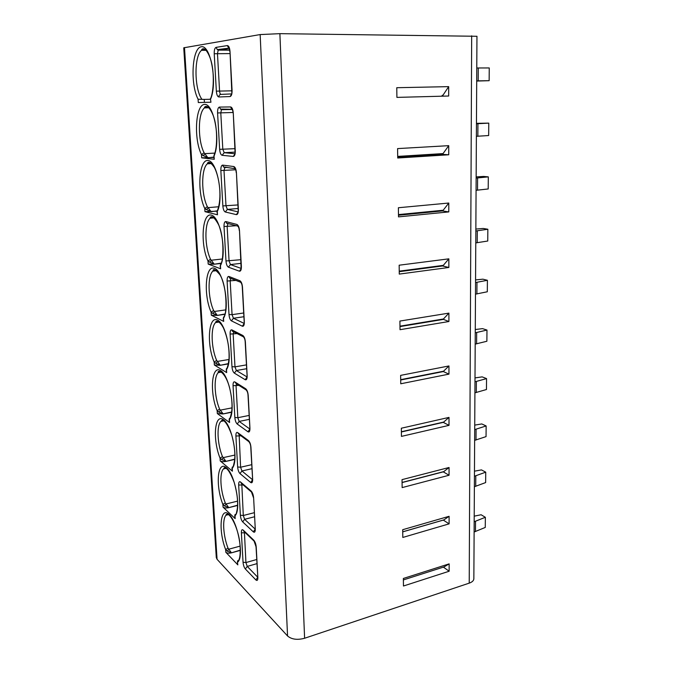 <?xml version="1.0" encoding="UTF-8"?>
<svg xmlns="http://www.w3.org/2000/svg" width="673" height="673" viewBox="0 0 673 673"><rect width="100%" height="100%" fill="white"/><g stroke="black" fill="none" stroke-linecap="round" stroke-linejoin="round"><path stroke-width="1.01" d="M279.884 33.658L304.608 638.256C297.331 640.191 291.645 639.434 287.556 635.977L217.068 559.297L216.294 557.538L183.746 47.8L260.157 34.567L279.884 33.658L476.955 36.283M304.608 638.256L469.224 583.138C472.16 582.103 473.699 580.664 473.851 578.83L476.955 36.258M230.065 96.55L218.826 96.971C217.505 96.66 216.672 94.725 216.344 91.158L214.224 53.731C214.14 50.071 214.754 47.951 216.041 47.371L227.339 45.587C228.786 45.764 229.678 47.724 230.006 51.468L232.067 90.342C232.126 94.035 231.462 96.104 230.065 96.55L231.815 93.951M233.262 156.439L222.107 155.286C220.786 154.807 219.962 152.821 219.642 149.339L217.581 112.955C217.505 109.413 218.111 107.461 219.398 107.083L230.62 106.94C232.059 107.31 232.934 109.329 233.262 112.98L235.264 150.735C235.314 154.302 234.65 156.203 233.262 156.439L235.079 153.831M236.374 214.628L225.287 211.995C223.983 211.356 223.167 209.328 222.847 205.921L220.845 170.538C220.778 167.114 221.375 165.306 222.654 165.121L233.8 166.534C235.23 167.089 236.105 169.159 236.425 172.725L238.368 209.404C238.419 212.853 237.754 214.594 236.374 214.628L238.242 212.012M239.403 271.202L228.391 267.164C227.087 266.365 226.279 264.296 225.968 260.964L224.016 226.54C223.958 223.226 224.555 221.568 225.825 221.56L236.896 224.446C238.318 225.177 239.184 227.289 239.495 230.772L241.38 266.424C241.43 269.755 240.766 271.354 239.403 271.202L241.313 268.577M242.339 326.203L231.403 320.844C230.107 319.902 229.316 317.799 229.005 314.535L227.104 281.036C227.045 277.823 227.651 276.3 228.913 276.468L239.908 280.734C241.313 281.634 242.171 283.787 242.482 287.194L244.316 321.854C244.358 325.084 243.702 326.54 242.339 326.203L244.156 323.604M245.199 379.715L234.339 373.103C233.051 372.018 232.261 369.881 231.966 366.692L230.116 334.069C230.057 330.965 230.654 329.577 231.916 329.905L242.835 335.482C244.232 336.542 245.081 338.729 245.384 342.061L247.168 375.778C247.21 378.899 246.554 380.211 245.199 379.715L246.941 377.149M247.984 431.797L237.199 423.998C235.92 422.779 235.138 420.617 234.843 417.487L233.043 385.722C232.993 382.701 233.59 381.44 234.835 381.928L245.687 388.75C247.067 389.945 247.908 392.174 248.211 395.43L249.944 428.238C249.977 431.267 249.33 432.453 247.984 431.797L249.733 429.223M250.693 482.491L239.983 473.573C238.713 472.236 237.939 470.04 237.645 466.978L235.895 436.02C235.844 433.101 236.442 431.957 237.678 432.588L248.455 440.579C249.834 441.917 250.667 444.18 250.953 447.368L252.644 479.302C252.678 482.23 252.03 483.298 250.693 482.491L252.451 479.916M253.334 531.863L242.692 521.886C241.439 520.431 240.665 518.21 240.379 515.215L238.671 485.04C238.629 482.205 239.218 481.178 240.454 481.944L251.155 491.046C252.518 492.518 253.342 494.815 253.628 497.927L255.277 529.028C255.303 531.863 254.655 532.814 253.334 531.863L255.092 529.298M255.908 579.966L245.342 568.979C244.089 567.415 243.323 565.169 243.046 562.233L241.38 532.814C241.338 530.072 241.927 529.146 243.155 530.046L253.78 540.2C255.134 541.799 255.95 544.112 256.236 547.166L257.835 577.459C257.86 580.21 257.221 581.043 255.908 579.966L257.65 577.4M210.943 102.237L210.397 98.611L210.943 102.237L198.299 102.548L210.607 102.229M213.77 156.59L214.258 159.274L201.681 157.835L213.821 157.432M217 212.054L217.488 214.78L204.979 211.659L217.076 211.179M220.147 266.045L220.626 268.796L208.184 264.094L214.073 264.237L221.081 263.429M223.209 318.615L223.688 321.391L211.314 315.191L217.135 315.418L224.79 314.325M226.187 369.822L226.666 372.615L214.359 365.002L220.113 365.313L228.298 363.916M229.089 419.649L229.56 422.526L217.329 413.567L223.015 413.954L231.605 412.263M231.916 468.282L232.395 471.176L220.231 460.938C221.451 461.703 223.327 461.863 225.85 461.4L234.709 459.423M234.675 515.695L235.146 518.605L223.057 507.156C224.269 508.014 226.12 508.191 228.61 507.694L237.628 505.448M237.367 561.938L237.838 564.866L225.817 552.264C227.02 553.206 228.854 553.416 231.31 552.87L240.37 550.379M448.681 96.02L448.672 86.64L396.776 87.709L396.91 97.392L448.681 96.02L396.91 97.392M442.312 153.637L442.312 154.361L448.74 154.782L397.718 158.004L397.592 148.598L448.731 145.662L443.061 153.587L397.701 156.405M448.74 154.782L448.731 145.662M398.391 207.738L398.509 216.874L448.798 211.911L448.79 203.036L398.391 207.738M399.156 265.204L399.274 274.088L448.857 267.467L448.849 258.836L399.156 265.204M399.905 321.063L400.023 329.694L448.908 321.517L448.899 313.122L399.905 321.063M400.637 375.374L400.746 383.778L448.958 374.129L448.95 365.952L400.637 375.374M401.344 428.221L401.453 436.39L449.009 425.353L449 417.395L401.344 428.221M402.033 479.639L402.143 487.597L449.059 475.247L449.051 467.491L402.033 479.639M402.706 529.701L402.807 537.449L449.11 523.855L449.101 516.3L402.706 529.701M403.363 578.46L403.464 586.006L449.152 571.234L449.143 563.873L403.363 578.46M448.672 86.64L442.918 95.322L442.161 95.347L442.161 96.189M442.161 95.347L442.918 95.322M397.709 157.154L442.312 154.361M448.79 203.036L443.196 210.245L398.475 214.594M442.455 210.312L442.455 210.927L448.798 211.911M398.483 215.225L442.455 210.927M448.849 258.836L443.322 265.355L399.24 271.16M442.598 265.448L442.598 265.953L448.857 267.467M399.249 271.682L442.598 265.953M448.899 313.122L443.448 318.985L399.972 326.169M442.733 319.103L448.908 321.517M399.981 326.582L442.733 319.507M448.95 365.952L443.574 371.202L400.696 379.673M442.868 371.345L448.958 374.129M400.696 379.993L442.868 371.647M449 417.395L443.692 422.055L401.394 431.746M442.994 422.215L449.009 425.353M401.394 431.973L442.994 422.425M449.051 467.491L443.81 471.588L402.075 482.448M443.12 471.765L449.059 475.247M402.075 482.575L443.12 471.899M449.101 516.3L443.928 519.867L402.732 531.813M443.246 520.061L449.11 523.855M402.74 531.863L443.246 520.111M449.143 563.873L444.037 566.927L403.379 579.916M443.398 567.129L449.152 571.234M476.77 67.981L489.254 67.948L489.145 80.693L476.694 80.861M476.694 81.063L489.145 80.693M478.267 67.965L478.192 80.836M476.45 123.765L488.775 123.125L476.459 123.344M476.383 136.308L488.665 135.534L488.775 123.125M477.931 123.697L477.855 136.224M476.139 178.084L488.304 176.873L483.668 176.435L476.148 176.89M476.072 190.299L488.203 188.962L488.304 176.873M477.603 177.966L477.527 190.173M475.836 230.99L487.849 229.249L483.273 228.458L475.853 229.072M475.769 242.894L487.748 241.027L487.849 229.249M477.283 230.831L477.207 242.717M475.542 282.551L487.403 280.288L482.894 279.177L475.559 279.934M475.483 294.151L487.311 291.779L487.403 280.288M476.964 282.34L476.896 293.933M475.256 332.807L486.974 330.056L482.516 328.634L475.273 329.534M475.197 344.113L486.873 341.261L486.974 330.056M476.661 332.555L476.593 343.853M474.978 381.801L486.554 378.596L482.154 376.88L475.003 377.906M474.911 392.839L486.461 389.524L486.554 378.596M476.366 381.515L476.299 392.536M474.701 429.601L486.142 425.95L481.801 423.948L474.734 425.109M474.642 440.361L486.049 436.617L486.142 425.95M476.072 429.273L476.013 440.024M474.44 476.232L485.738 472.168L481.456 469.897L474.465 471.176M474.381 486.73L485.645 482.575L485.738 472.168M475.794 475.87L475.727 486.36M474.179 521.743L485.351 517.285L481.111 514.761L474.213 516.157M474.12 531.99L485.258 527.447L485.351 517.285M475.517 521.348L475.458 531.586M227.339 45.587L228.635 47.884M216.041 47.371L217.345 49.625L229.106 48.12M230.62 106.94L231.68 108.992M219.398 107.083L220.458 109.093L232.244 109.304M233.8 166.534L234.684 168.368M222.654 165.121L223.529 166.921L235.281 168.738M236.896 224.446L238.234 226.498M239.908 280.734L241.102 282.643M242.835 335.482L243.357 336.803C244.442 337.829 245.048 339.503 245.182 341.825L247.159 377.174M243.365 336.82L243.895 337.24M245.687 388.75L246.125 389.936C247.269 391.173 247.9 392.914 248.009 395.152L249.952 429.349M246.133 389.953L246.621 390.365M248.455 440.579L248.833 441.656C250.036 443.112 250.676 444.903 250.76 447.04L252.661 480.16M248.842 441.681L249.279 442.077M251.155 491.046L251.87 492.417M253.78 540.2L256.034 546.754L257.852 577.871M210.742 98.813C217.589 82.417 210.573 44.368 201.202 46.782C191.948 48.044 190.089 84.201 198.098 99.234L204.23 99.411L204.415 102.389M210.439 99.259L204.23 99.411M214.258 159.274L213.98 155.202M203.288 155.656L207.696 157.457L204.07 152.704L201.488 154.605L203.288 155.656L204.962 153.637L214.796 153.099M217.488 214.78L217.219 210.733M206.561 209.648L210.918 211.398L207.343 206.67L204.785 208.521L206.561 209.648L208.218 207.629L218.632 206.754M220.626 268.796L220.374 264.767M209.757 262.243L214.056 263.934L210.523 259.24L207.999 261.031L209.757 262.243L211.389 260.215L222.283 258.996M223.688 321.391L223.444 317.37M212.87 313.483L217.11 315.124L213.619 310.463L211.129 312.205L212.87 313.483L214.477 311.464L225.733 309.883M226.666 372.615L226.448 368.585M215.907 363.428L220.096 365.027L216.647 360.392L214.182 362.091L215.907 363.428L217.488 361.409L228.98 359.483M229.56 422.526L229.375 418.471M218.868 412.128L222.999 413.676L219.591 409.083L217.16 410.723L218.868 412.128L220.433 410.118L232.034 407.855M232.395 471.176L232.235 467.079M221.754 459.634L225.834 461.131L222.46 456.563L220.063 458.17L221.754 459.634L223.293 457.615L234.919 455.049M235.146 518.605L235.037 514.441M224.572 505.97L228.593 507.425L225.27 502.891L222.889 504.447L224.572 505.97L226.086 503.959L237.628 501.116M237.838 564.866L237.376 561.997L237.788 560.609M227.314 551.195L231.293 552.609L228.004 548.108L225.657 549.622L227.314 551.195L228.82 549.193L240.194 546.097M260.157 34.567L287.556 635.977M184.486 47.539L217.068 559.297M198.098 99.234L198.299 102.548M201.681 157.835L201.488 154.605C193.538 138.983 195.439 104.349 204.642 104.424C213.964 103.415 220.887 141.086 214.064 155.951L214.359 154.411C217.312 148.035 217.8 127.281 213.19 115.436C207.923 102.515 204.045 106.923 204.483 107.882C197.82 113.014 197.702 140.59 204.07 152.704M204.979 211.659L204.785 208.521C196.895 192.343 198.829 159.165 207.991 160.519C217.261 160.839 224.101 198.123 217.295 211.532L217.682 209.858C221.964 197.828 219.709 178.135 214.477 167.602C207.822 158.155 207.368 164.162 207.351 163.817C201.101 168.772 201.21 194.455 207.343 206.67M208.184 264.094L207.999 261.031C200.159 244.341 202.136 212.55 211.255 215.116C220.466 216.698 227.222 253.603 220.441 265.642L220.929 263.816M211.314 315.191L211.129 312.205C203.347 295.026 205.358 264.573 214.426 268.283C223.596 271.051 230.259 307.595 223.503 318.312L224.117 316.344M214.359 365.002L214.182 362.091C206.451 344.441 208.495 315.275 217.514 320.07C226.633 323.965 233.22 360.148 226.49 369.62L227.255 367.492M217.329 413.567L217.16 410.723C209.488 392.653 211.558 364.707 220.525 370.529C229.594 375.5 236.097 411.321 229.392 419.607L230.343 417.319M220.231 460.938L220.063 458.17C212.441 439.688 214.544 412.911 223.461 419.716C232.479 425.698 238.898 461.173 232.227 468.332L233.38 465.893M223.057 507.156L222.889 504.447C215.326 485.586 217.455 459.945 226.321 467.676C235.289 474.616 241.632 509.747 234.986 515.838L236.593 513.019M225.817 552.264L225.657 549.622C218.145 530.408 220.298 505.844 229.114 514.45C238.023 522.307 244.299 557.101 237.678 562.157L239.058 559.524M471.672 35.82L469.224 583.138M218.826 96.971C218.885 95.423 219.6 94.565 220.996 94.38C220.231 94.212 219.751 93.101 219.566 91.057L217.472 53.604L218.229 50.113L229.207 48.355M216.344 91.158L231.882 90.805M214.224 53.731L229.922 53.604M229.67 50.139L218.229 50.113L217.345 49.625L229.644 49.995M230.006 51.468L231.874 93.665M231.823 93.909L220.996 94.38M222.107 155.286L224.235 152.695L222.822 149.297L220.786 112.887L221.476 109.682L232.32 109.463M219.642 149.339L234.953 148.666M217.581 112.955L233.035 112.484M232.606 109.346L221.476 109.682L220.458 109.093L221.838 109.531M233.262 112.98L235.121 153.604M235.096 153.747L224.235 152.695L235.062 152.115M232.05 109.219L232.555 109.203M225.287 211.995L227.39 209.404L225.993 205.938L224.008 170.521L224.908 167.434M222.847 205.921L237.939 204.937M220.845 170.538L235.718 169.773M227.323 167.409L224.639 167.577L223.529 166.921L226.683 167.333M236.425 172.725L238.267 211.852M238.259 211.911L227.39 209.404L238.124 208.487M228.391 267.164L230.46 264.573L229.072 261.031L227.146 226.582L227.92 223.747M225.968 260.964L240.833 259.694M224.016 226.54L236.223 225.716M225.825 221.56L226.549 223.167L228.584 223.705M237.897 226.296L238.579 226.481M239.495 230.772L241.119 268.418L230.46 264.573L241.027 263.345M231.403 320.844L233.447 318.262L232.067 314.653L230.191 281.121L230.704 278.63L229.518 277.932L231.108 278.529M229.005 314.535L232.067 314.653L243.66 312.995M227.104 281.036L235.912 280.405M228.913 276.468L229.518 277.907L240.522 282.206C241.523 283.022 242.103 284.62 242.28 287.009L244.282 323.57M244.072 323.377L233.447 318.262L243.853 316.739M234.339 373.103L236.349 370.52L234.986 366.861L233.161 334.212L233.699 331.848L232.421 331.192L243.357 336.803M231.966 366.692L234.986 366.861L246.402 364.892M230.116 334.069L237.106 333.598M231.916 329.905L232.412 331.251L233.775 331.89M246.949 376.88L236.349 370.52L246.612 368.728M237.199 423.998L239.184 421.416L237.83 417.697L236.055 385.898L236.433 383.82M234.843 417.487L237.83 417.697L249.086 415.443M233.043 385.722L238.898 385.377M234.835 381.928L236.265 383.719M249.75 428.953L239.184 421.416L249.288 419.363M239.983 473.573L241.935 470.991L240.598 467.23L239.134 434.447M237.645 466.978L240.598 467.23L251.694 464.698M235.895 436.02L240.959 435.801M237.678 432.588L238.831 434.22M252.459 479.656L241.935 470.991L251.904 468.694M242.692 521.886L244.627 519.312L243.298 515.501L241.784 483.761M240.379 515.215L243.298 515.501L254.234 512.708M238.671 485.04L243.155 484.93M240.454 481.944L241.38 483.424M253.628 497.927L255.294 529.643M255.092 529.028L244.627 519.312L254.453 516.78M245.342 568.979L247.243 566.414L245.931 562.561L244.392 531.83M243.046 562.233L245.931 562.561L256.716 559.515M241.38 532.814L245.418 532.814M243.155 530.046L243.912 531.376M257.835 577.459L257.641 577.03M257.641 577.123L247.243 566.414L256.935 563.654M205.156 49.398L201.564 50.307C193.975 55.935 194.27 88.676 201.774 99.099M213.804 157.12L207.721 157.776M207.974 106.914L204.483 107.882L208.941 107.747M217.169 210.859L210.935 211.709M210.699 162.824L207.351 163.817L211.616 163.564M221.181 263.118L214.073 264.237M213.341 217.186L210.161 218.203C204.306 222.965 204.617 246.957 210.523 259.24M224.875 314.022L217.135 315.418M215.915 270.066L212.92 271.093C207.452 275.652 207.932 298.147 213.619 310.463M228.366 363.622L220.113 365.313M218.431 321.526L215.638 322.552C210.523 326.918 211.154 348.067 216.647 360.392M231.647 411.977L223.015 413.954M220.887 371.631L218.313 372.632C213.526 376.804 214.292 396.759 219.591 409.083M234.734 459.146L225.85 461.4M223.293 420.423L220.937 421.399C216.47 425.386 217.337 444.273 222.46 456.563M237.636 505.179L228.61 507.694M226.221 468.299L223.529 468.913C219.348 472.707 220.307 490.634 225.27 502.891M240.37 550.119L231.31 552.87M227.996 514.307L226.069 515.207C222.157 518.833 223.2 535.893 228.004 548.108M228.66 47.901L228.467 47.531C229.039 47.581 229.485 48.91 229.813 51.527M231.697 109.009L231.613 108.79C232.362 109.245 232.85 110.641 233.068 112.971M234.692 168.376L234.667 168.275C235.508 168.83 236.03 170.286 236.223 172.658M227.71 223.873L226.549 223.167L237.636 226.078C238.562 226.734 239.117 228.256 239.294 230.646M230.704 278.63L231.209 278.572M236.366 383.778L246.125 389.936M238.915 434.278L248.833 441.656M241.439 483.475L251.475 492.03L253.435 497.557M243.946 531.409L254.066 541.092M206.157 50.315L201.564 50.307C201.429 48.868 205.526 45.2 210.472 58.921C214.805 71.506 213.585 92.563 210.565 98.544M214.207 217.842L210.161 218.203C209.564 218.733 211.423 211.709 218.473 224.496C224.563 236.745 223.36 261.2 220.946 263.808M216.723 270.639L212.92 271.093C213.442 271.976 211.701 265.212 219.777 274.55C226.994 285.554 227.154 312.962 224.143 316.327M219.171 322.031L215.638 322.552L215.991 321.644C215.537 320.987 219.406 319.995 223.562 328.222C227.625 337.821 229.451 348.008 229.039 358.776C228.105 365.809 227.558 366.44 227.281 367.475M221.568 372.068L218.313 372.632C216.841 369.973 224.563 369.78 229.451 387.219C231.874 396.952 232.589 405.323 231.596 412.33L230.368 417.31M223.916 420.802L220.937 421.399L222.124 420.103C225.026 420.465 228.214 425.395 231.697 434.893C234.524 445.139 235.457 453.896 234.482 461.182L233.405 465.884M223.529 468.913L224.353 467.701C227.205 467.718 230.519 472.715 234.288 482.701C237.3 493.561 238.267 502.479 237.19 509.453L236.374 513.255M239.285 559.305L239.428 558.169C239.983 557.749 241.254 547.048 238.612 535.876C235.996 524.688 231.032 515.51 227.651 514.164C226.347 514.172 225.825 514.517 226.069 515.207L228.5 514.593"/></g></svg>
